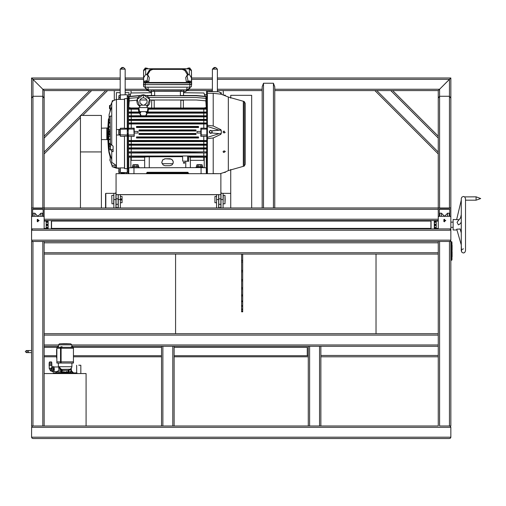 <?xml version="1.0" encoding="UTF-8"?>
<svg xmlns="http://www.w3.org/2000/svg" width="506" height="506" viewBox="0 0 506 506"><rect width="100%" height="100%" fill="white"/><g stroke="black" fill="none" stroke-linecap="round" stroke-linejoin="round"><path stroke-width="0.76" d="M67.159 343.694L70.783 343.833L71.795 344.864L71.934 346.711M144.855 81.453L143.584 81.453L143.584 70.966L145.684 68.873L145.684 74.521L146.759 74.521L149.194 70.366L152.243 68.873L152.799 69.398L150.244 70.492L147.252 75.28L148.043 75.28L149.359 77.696L148.619 81.947L147.436 81.472M181.154 68.841L189.56 68.778L191.243 69.91L190.218 68.924L191.464 70.802L191.464 77.842L189.37 74.521L189.37 68.873L182.811 68.873L182.324 69.392L180.528 69.366L181.154 68.841L182.811 68.873L185.373 69.917L186.992 71.903L188.283 74.692L188.049 75.204L187.005 75.28L185.689 77.696L186.436 82.459L185.689 77.696M44.167 241.495L439.594 241.495L439.594 425.963L449.638 425.97L450.435 426.356L450.827 427.304L450.435 426.356L449.486 425.963L450.827 425.963L450.827 241.495L449.486 241.495L450.435 241.103L450.827 240.154L450.435 241.103L449.638 241.488L438.253 241.495L438.253 425.963L31.587 425.963L31.587 241.495L32.928 241.495L31.979 241.103L31.587 240.154L31.979 241.103L32.782 241.488L44.167 241.495L44.167 425.963M450.827 437.197L450.827 427.304L450.821 437.348L450.435 438.145L449.486 438.538L450.435 438.145L450.827 437.197L31.587 437.197L31.979 438.145L32.928 438.538L31.979 438.145L31.587 437.197L31.6 427.153L31.979 426.356L32.928 425.963L31.979 426.356L31.6 427.153L31.587 437.197M450.827 228.921L450.827 216.973L450.201 216.34L438.879 216.34L438.253 216.973L438.253 228.921L450.827 228.921L450.827 240.154L450.821 230.11L450.435 229.313L449.486 228.921L450.435 229.313L450.827 230.262L31.587 230.262L31.979 229.313L32.928 228.921L31.979 229.313L31.6 230.11L31.587 240.154L31.587 227.245M71.82 346.306L174.127 346.306L174.127 425.963M172.786 425.963L172.786 346.306L320.867 346.306L320.867 425.963M107.563 90.568L82.699 115.431L107.563 90.568L89.771 90.568L44.167 136.177L44.167 153.963L80.429 117.702L44.167 153.963M80.802 115.431L105.665 90.568L106.614 90.568M44.167 153.014L44.167 152.066L44.167 153.014M375.806 90.568L376.755 90.568L374.857 90.568L438.253 153.963L374.857 90.568M438.253 136.177L392.643 90.568L274.745 90.568L376.755 90.568L438.253 152.066L438.253 207.96L44.167 207.96L44.167 152.066L80.429 115.804M31.587 112.136L31.587 207.96L31.587 98.139L32.928 96.241L42.827 96.241L42.827 89.227L44.167 90.568L31.587 77.994L42.827 89.227L120.156 89.227M450.827 221.584L450.827 98.139L449.486 96.241L449.486 79.334L450.827 77.994L438.253 90.568L449.486 79.334L217.416 79.334M439.822 216.34L439.822 213.197L441.504 213.197L444.54 216.34L447.582 213.197L449.258 213.197L449.258 216.34M441.504 213.197L441.504 216.34M444.54 219.275L444.54 221.792M447.582 213.197L447.582 216.34M33.162 216.34L33.162 213.197L34.838 213.197L37.874 216.34L40.916 213.197L42.593 213.197L42.593 216.34M34.838 213.197L34.838 216.34M37.874 219.275L37.874 221.792M40.916 213.197L40.916 216.34M216.581 207.96L216.581 194.702M218.674 194.702L218.674 207.96M118.265 194.702L118.265 207.96M120.365 207.96L120.365 194.702M220.983 207.96L220.983 193.286L223.076 193.286L223.076 207.96M115.963 207.96L115.963 193.286L113.863 193.286L113.863 207.96M121.307 173.666L121.307 173.103M123.401 173.103L123.401 173.666M116.064 194.608L220.875 194.608L220.875 173.666L116.064 173.666L116.064 207.624L118.164 207.624L118.164 194.702L218.782 194.702L218.782 198.89L220.875 198.89L220.875 207.624L218.782 207.624L218.782 198.89M105.792 207.96L105.792 193.374L113.863 193.374M105.583 193.596L105.583 207.96M242.678 254.075L242.678 311.841L241.628 311.841L241.628 254.075M241.628 228.921L241.628 228.396M242.678 311.841L241.628 311.841M242.678 228.396L242.678 228.921M242.678 220.534L242.678 221.059M241.628 221.059L241.628 220.534M230.73 207.96L230.73 169.44M230.73 98.189L230.73 95.305L251.691 95.305L251.691 207.96M196.353 112.009L205.853 112.022L205.885 112.686L196.379 112.617L196.353 112.009L146.386 112.009L146.038 112.617L147.303 113.129L146.006 115.76M140.839 115.76L139.542 113.129L140.801 112.617L140.453 112.009L138.707 112.009L138.676 112.617L129.169 112.686L129.201 112.022L128.777 112.079L128.777 113.097L131.237 113.129L131.237 115.766M148.675 108.031L147.923 107.607L144.368 107.563L138.916 107.607L138.163 108.031M161.762 162.255L162.818 159.801L165.329 158.783L171.268 159.124L172.736 160.408L173.292 162.255M169.731 165.728L171.951 164.962L173.09 163.381L173.204 161.446L171.951 159.485L170.13 158.745L164.924 158.745L162.54 160.041L161.787 162.616L163.103 164.962L164.924 165.702L169.731 165.728M206.821 134.046L206.821 128.239L206.821 136.209L206.821 134.046L207.384 134.046M200.857 133.002L197.024 133.002L197.024 131.459L200.857 131.459L200.838 136.335L203.817 136.335L203.817 140.51M200.857 131.459L200.838 128.151L201.211 129.119L206.72 129.119M200.838 128.151L203.817 128.151L203.817 123.989L131.237 123.989L131.237 128.151L128.549 128.239L128.549 98.619L128.866 99.043M131.237 128.151L134.223 128.151L134.223 136.335L131.237 136.335L131.237 140.51M134.198 133.002L138.037 133.002L138.037 131.459L134.198 131.459M136.506 138.024L136.506 137.006L136.93 136.955L146.436 136.943L146.443 137.55L136.936 137.619L136.506 138.024L198.548 138.024L198.548 137.006L198.124 136.955L198.118 137.619L188.611 137.55L188.618 136.943L146.436 136.943M139.017 134.501L139.017 133.489L139.447 133.432L148.954 133.426L148.96 134.033L139.454 134.103L139.017 134.501L196.037 134.501L196.037 133.489L195.607 133.432L195.601 134.103L186.094 134.033L186.1 133.426L148.954 133.426M136.506 127.487L136.506 126.481L136.936 126.43L146.443 126.424L146.436 127.025L136.93 127.095L136.506 127.487L198.548 127.487L198.548 126.481L198.118 126.43L198.124 127.095L188.618 127.025L188.611 126.424L146.443 126.424M139.017 130.978L139.017 129.972L139.454 129.922L148.96 129.909L148.954 130.516L139.447 130.586L139.017 130.978L196.037 130.978L196.037 129.972L195.601 129.922L195.607 130.586L186.1 130.516L186.1 129.909L148.96 129.909M221.324 93.262L221.324 94.28L220.844 94.154L220.799 93.142L219.104 91.852L207.384 91.371L207.384 126.418L219.104 130.187L220.654 130.112L211.824 130.871M207.384 98.537L206.505 98.619L206.821 128.239M221.324 132.591L220.844 134.356L220.799 133.729L219.104 133.641L207.384 137.385L207.384 138.669L213.209 137.974L213.209 173.628L219.674 173.666M206.821 136.209L206.505 168.65L207.384 169.093L206.821 169.004L206.72 172.9L206.309 172.9L206.309 173.666L206.277 156.088L206.239 157.183L204.209 157.183L204.209 167.631M127.246 98.506L127.67 98.537L127.67 130.39L128.233 130.39L128.227 130.915M128.549 128.239L128.233 130.39M127.67 98.537L128.549 98.619M128.227 133.426L128.233 134.046L127.67 134.046L127.67 133.426L127.67 168.928L128.549 168.65L128.549 136.209L131.237 136.335M128.233 134.046L128.549 136.209M128.777 108.113L128.777 109.157L129.188 108.404L138.707 108.031L128.777 108.113M131.237 123.989L128.777 123.964L128.777 122.977L138.695 122.92L138.682 123.527L129.175 123.59L129.188 122.926M131.237 122.926L131.237 120.46L128.777 120.428L128.777 119.441L138.695 119.378L138.682 119.985L129.175 120.049L129.188 119.384M131.237 119.384L131.237 116.854L128.777 116.823L128.777 115.823L138.701 115.76L138.676 116.367L129.169 116.431L129.194 115.766M131.237 112.016L131.237 109.195L128.777 109.157M131.237 108.037L128.777 107.468L129.169 100.871L136.917 100.169M128.935 104.242L129.201 98.36L137.986 97.588M128.891 102.016L129.194 96.621L139.89 95.786M128.859 100.479L129.112 96.368L140.333 95.533M206.277 109.157L206.277 108.113L205.847 108.044L206.277 109.157L203.817 109.195L203.817 112.016M205.853 112.022L206.277 112.079L206.277 113.097L203.817 113.129L203.817 115.766M205.86 115.766L205.885 116.431L196.379 116.367L196.353 115.76L206.277 115.823L206.277 116.823L203.817 116.854L203.817 119.384M205.866 119.384L205.885 120.049L196.379 119.985L196.36 119.378L206.277 119.441L206.277 120.428L203.817 120.46L203.817 122.926M205.866 122.926L205.879 123.59L196.372 123.527L196.36 122.92L206.277 122.977L206.277 123.964L203.817 123.989M206.505 98.619L206.189 99.043M206.277 100.466L205.942 96.368L206.195 100.479M206.277 102.003L205.86 96.621L206.163 102.016M206.277 104.211L205.853 98.36L206.125 104.242M206.277 107.468L205.847 100.846L206.277 107.468L203.817 108.037M138.707 108.031L138.954 108.638L138.372 109.195L138.777 111.611L148.068 111.611L148.467 109.195L147.942 108.031L205.847 108.044M144.678 167.587L144.678 157.069L149.289 156.677L149.289 167.587M131.237 156.063L131.237 152.983L206.277 152.945L206.17 151.851L190.376 151.851M203.817 156.063L203.817 152.983M131.237 151.851L131.237 149.017L206.277 148.985L206.277 147.942L205.885 147.891L206.277 148.985M203.817 151.851L203.817 149.017M131.237 147.885L131.237 145.247L206.277 145.216L206.277 144.191L205.885 144.147L206.277 145.216M203.817 147.885L203.817 145.247M131.237 144.14L131.237 141.598L206.277 141.566L206.277 140.56L205.879 140.516L206.277 141.566M203.817 144.14L203.817 141.598M185.765 167.587L185.765 161.174L188.7 161.262L188.763 156.771L190.376 157.069L190.376 167.587M144.678 160.332L131.237 160.332L131.237 157.271L130.845 157.265M128.777 156.088L128.815 157.183L128.777 156.088M204.209 160.389L203.817 160.332L203.817 157.271L190.376 157.271M128.777 151.863L128.777 152.945L128.777 151.863M128.777 140.56L128.777 141.566L129.188 141.18L129.175 140.516L128.777 140.56M128.777 144.191L128.777 145.216L129.188 144.811L129.175 144.147L128.777 144.191M128.777 147.942L128.777 148.985L129.194 148.555L129.169 147.891L128.777 147.942M151.49 95.533L151.49 91.504L153.938 91.365L154.634 91.365L154.634 95.533L146.512 95.533M205.942 96.368L196.436 95.533L180.421 95.533L180.421 91.365L182.09 91.384L183.564 91.504L183.564 95.533M225.296 172.008L228.314 170.604L228.314 97.025L244.208 101.535L244.208 166.095L244.208 101.535L245.246 103.338L245.246 163.836M245.246 104.242L245.246 103.496M245.246 163.742L245.246 163.375M245.246 119.928L245.246 118.53M245.246 148.65L245.246 147.088M225.202 132.496L223.924 132.92L225.202 132.496L223.911 131.067L222.994 131.958M207.384 173.666L207.384 125.305L213.209 126L213.209 93.294L220.844 94.154M212.122 173.666L213.209 173.628M224.044 172.489L222.994 172.824L224.025 172.401M225.303 151.452L223.949 150.851L225.315 151.553L223.715 152.515L222.994 151.692L223.715 152.464M188.586 89.651L186.29 91.067L188.586 89.651M191.629 84.192L191.331 86.747L189.864 87.171L145.19 87.171L143.723 86.747L143.426 84.192L145.089 84.66L191.129 84.515L191.635 84.173L191.439 70.524M187.094 87.171L186.606 89.923L189.971 87.892L188.593 89.625M143.609 70.524L143.71 86.69M145.083 87.892L148.391 89.929L149.789 91.694L146.474 89.651L145.001 87.159M148.391 89.929L147.961 87.171M150.965 91.485L151.186 92.724L150.965 90.213L151.806 90.119L184.089 90.213L183.868 92.731L183.868 91.478L183.027 91.384L153.754 91.346L151.205 91.466L151.49 92.788M183.564 92.788L184.089 91.485M191.464 84.097L189.788 84.603L189.788 82.959L191.464 82.453L191.464 84.097M145.26 82.959L145.26 84.603L143.628 84.211L143.584 82.453L145.077 82.959L189.788 82.959M187.618 81.472L186.436 81.947M145.684 68.765L143.584 70.966L144.83 68.924L144.102 69.467L143.666 70.277L145.298 68.803L153.9 68.841L154.45 69.36M186.436 82.459L148.619 82.459L149.359 77.696M187.802 75.28L184.81 70.492L185.373 69.917L186.328 70.891L188.283 74.692M107.683 139.517L106.842 139.58L106.842 128.05L101.39 128.233M107.076 139.517L106.842 128.05M107.683 139.991L107.784 127.531L107.683 139.991M110.181 134.204L108.746 134.21L108.442 136.456L108.442 148.492L109.049 152.92L108.784 149.087L109.119 149.055M110.181 131.693L108.746 131.699L108.442 129.878L108.442 119.144L107.961 125.956L107.961 141.674L108.442 148.492M108.442 136.456L108.784 136.456L108.784 149.087M110.485 149.536L110.181 116.197L110.833 115.982M109.119 118.467L108.784 118.556L108.784 129.77M108.442 119.144L108.746 129.776M108.746 136.475L108.746 148.568M111.965 165.329L109.859 159.997L110.181 160.832L110.181 155.279M111.737 150.896L110.428 149.618L110.631 144.046L113.097 146.183L113.097 151.762L111.737 150.896L111.737 159.624L109.119 151.705L109.404 143.533M110.181 123.16L109.119 123.11L109.119 114.489L111.737 106.519L111.737 116.266L110.744 115.975L109.119 117.114M108.746 119.062L108.784 118.556M110.181 110.833L110.181 106.57L110.593 105.463L109.536 105.463L109.473 108.626M111.662 163.685L112.25 166.872L111.662 163.685M120.333 99.347L116.418 99.448L113.097 100.732L111.737 102.655L111.737 106.519M111.662 162.236L116.216 165.399L116.216 166.872L112.25 166.872M109.96 156.107L109.119 152.945M109.884 160.067L112.009 165.563M124.451 99.309L124.628 98.638L127.246 98.575L127.246 94.736L120.333 94.919L120.333 99.416L124.451 99.309L124.451 128.163L120.333 128.252L120.333 136.272L124.451 136.354L124.451 167.948L120.333 167.853L120.333 172.457L127.246 172.635L127.246 168.694L124.628 168.637L124.451 167.948M113.363 100.511L112.25 100.757L111.997 102.136M124.451 136.354L124.628 168.637M124.628 98.638L124.451 128.163M124.628 136.146L127.246 136.196L127.246 168.694M127.246 98.575L127.246 128.252L124.628 128.309M127.67 130.915L127.67 130.39L127.67 130.915M118.891 99.385L118.935 95.545L118.758 99.391M118.758 130.181L118.758 134.166L120.207 134.21L120.207 130.131L118.758 130.175M120.207 171.983L118.935 171.983L118.758 170.958L118.935 167.998L118.758 172.034L120.207 172.084L120.207 168.03M109.448 131.775L108.676 131.838L108.676 132.825L109.094 132.825L108.676 134.254M109.935 134.204L109.935 131.775M476.064 200.205L476.064 196.853L480.7 198.529L476.064 200.205L465.501 200.205M453.136 219.484L453.136 229.964L453.136 219.484L459.056 219.743M436.02 221.451L436.02 221.116L434.591 221.116L434.591 221.451L436.02 221.451L436.216 222.267L436.216 228.548L434.502 228.636L436.02 228.623L436.02 228.288L434.591 228.288L434.591 228.623M436.216 220.534L436.216 222.267M436.02 225.062L436.02 224.702L434.591 224.702L434.591 225.062L436.02 225.062L436.216 225.461M436.216 228.921L436.216 228.396L438.253 228.396L438.253 228.921M434.502 228.636L434.395 224.247L436.216 224.247L436.02 224.702M436.216 225.474L434.395 225.474L434.395 220.534M436.216 222.298L434.395 222.298L434.591 221.116M434.395 228.921L434.395 227.409L436.216 227.409M431.074 220.534L431.074 228.921M430.897 220.534L430.897 228.921M46.4 228.288L46.4 228.623L47.823 228.623L47.823 228.288L46.4 228.288L46.198 227.441L46.198 221.147L47.95 221.09L46.4 221.116L46.4 221.451L47.823 221.451L47.823 221.116M46.4 228.623L46.198 227.441M46.4 224.702L46.4 225.062L47.823 225.062L47.823 224.702L46.4 224.702L46.198 224.259L48.026 224.247L48.026 228.921M46.198 228.921L46.198 228.51M46.198 221.173L46.198 220.534M48.026 220.534L48.026 225.474L46.198 225.474M46.198 227.409L48.026 227.409L48.026 228.51M48.026 221.173L48.026 222.298L46.198 222.298M51.34 228.921L51.34 220.534M51.523 228.921L51.523 220.534M120.365 196.429L122.041 196.429L122.041 202.716L120.365 202.716M122.041 202.716L122.041 196.429M111.769 195.588L111.978 203.766L111.769 195.588M113.863 195.588L113.654 203.766L111.978 203.766M216.581 202.716L214.905 202.716L214.905 196.429L216.581 196.429M214.905 196.429L214.905 202.716M225.17 199.573L224.961 195.379L224.961 203.766L225.17 199.573M223.076 203.557L223.285 195.379L224.961 195.379M80.429 151.958L101.39 151.958L101.39 115.431L80.429 115.431L80.429 207.96M78.753 365.174L80.852 365.275L78.753 365.174M70.732 372.821L55.192 372.821M56.558 372.821L55.685 372.821L56.729 371.568M61.39 372.821L68.221 372.612M73.218 372.821L71.567 371.777L71.245 368.362L71.289 370.727L73.408 372.821L69.841 372.821L70.872 371.777L68.525 371.777L68.835 372.821L69.373 372.821M60.884 372.821L59.525 372.821M61.776 369.26L61.144 369.247L59.006 366.742L71.896 366.742L71.896 363.074M60.783 369.399L69.385 369.26M68.86 369.26L68.86 370.31L69.316 370.31L69.366 369.26M73.414 363.074L73.414 361.86L56.843 361.86L60.511 361.86L60.511 363.074L61.087 363.074L61.087 361.86L73.111 361.86L73.414 363.074L73.414 348.236L61.087 348.236L73.111 348.236L73.111 347.331L73.414 348.236L73.414 347.331M73.111 363.074L61.087 363.074M60.511 363.074L56.843 363.074L56.843 348.236L61.087 348.236L56.843 348.236L56.843 347.331L73.111 347.331M56.843 358.008L56.843 349.361M61.087 347.331L61.087 361.86L60.511 361.86L60.511 347.331M61.985 372.302L68.272 371.986L68.272 372.612L62.067 372.612M50.246 361.923L51.34 361.923M51.492 361.923L49.43 361.967L51.492 361.923M49.24 365.591L51.84 365.591L51.802 367.628L50.973 368.21L49.183 368.349M49.082 365.522L49.177 364.333L51.808 364.333L51.903 365.522L49.145 365.591M49.291 363.074L51.77 363.074L49.291 363.074M71.27 346.876L72.769 347.103L71.27 346.876M60.834 346.876L62.333 347.103L60.834 346.876M58.43 346.876L57.488 347.103L58.424 347.103M243.304 101.263L243.304 166.373L228.314 170.604M111.737 145.317L111.737 116.266M120.333 135.026L116.418 134.963L116.418 167.941L120.333 168.03M116.418 99.448L116.418 129.561L120.333 129.485M434.262 220.534L434.262 228.921M48.159 228.921L48.159 220.534M31.587 352.593L28.444 352.593L28.444 350.5L26.35 350.5L27.394 351.55L26.35 352.593L25.3 351.55L26.35 350.5L27.394 351.55L26.35 352.593L25.3 351.55L26.35 350.5L27.394 351.55L26.35 352.593L25.3 351.55L26.35 350.5M53.282 373.453L53.282 372.928L76.969 372.928L76.969 373.453L53.389 373.554M68.044 371.328L68.525 371.727L69.316 370.31M61.365 369.677L61.365 370.31L68.86 370.31L67.81 371.353M60.695 369.601L58.981 370.481L58.785 367.331L60.688 369.608L60.688 371.777L61.675 372.821L60.986 371.777L56.729 371.777M64.743 343.631L59.474 343.833L58.462 344.864L71.795 344.864M59.474 343.833L70.783 343.833M65.533 343.631L68.367 343.738M51.555 361.967L51.833 362.998L49.215 363.074M51.871 364.263L49.114 364.263L51.808 364.333L51.745 363.074M451.472 260.28L451.984 259.761L451.921 241.919L451.472 241.653L452.003 243.108L451.497 243.108L451.497 258.825L452.003 258.825L451.991 259.711L451.782 260.173L450.827 260.293L451.472 260.28L451.497 258.825L450.827 258.825M58.785 367.331L58.399 366.97M69.455 369.677L70.872 369.456L69.961 369.19M62.244 371.322L62.58 371.303L61.852 370.31L61.852 369.266M147.063 106.69L149.656 99.391L143.419 94.78L137.183 99.391L139.782 106.69L137.449 104.046L136.816 101.213L137.297 98.841L138.682 96.754L140.889 95.273L143.419 94.78L147.037 95.843L149.245 98.208L150.023 101.27L149.251 104.318L147.063 106.69L147.082 107.582M142.294 104.856L140.061 103.009L139.801 100.314L141.364 98.278L143.419 97.715L145.854 98.55L147.17 100.915L146.784 103.003L144.545 104.856M209.149 91.428L209.212 90.65L210.787 90.542L212.267 90.732L212.292 91.529M210.85 133.426L209.383 131.946L209.984 130.725L211.344 130.63L212.103 131.762L212.046 130.984L210.629 130.289L209.326 131.168L209.414 132.774L210.825 133.464L212.153 132.553L210.825 133.464M147.252 75.28L146.765 74.692L149.675 69.917L150.244 70.492M108.746 134.21L108.518 134.975L108.398 133.179L108.746 131.699M139.194 167.587L138.922 166.929L135.557 166.79L132.199 166.929L131.933 167.606M203.121 167.606L202.855 166.929L199.497 166.79L196.132 166.929L195.86 167.587M110.181 143.634L109.657 144.052L109.366 143.717L110.181 142.996M110.181 122.054L109.448 122.515L109.46 123.04M456.709 229.167L461.308 244.974L461.605 252.007L463.154 253.013L464.647 252.62L465.501 250.932L465.501 198.611L464.666 196.853L463.401 196.429L461.833 197.138L461.308 198.523L461.308 250.932L461.75 249.641L463.407 248.832M445.799 220.534L443.914 221.622L443.914 219.446L445.799 220.534M39.133 220.534L37.248 221.622L37.248 219.446L39.133 220.534M221.324 130.662L221.324 131.364L220.654 130.112M110.181 138.846L109.416 139.454L110.181 139.751M110.181 126.791L109.416 126.892L110.181 126.285M54.022 366.951L58.291 366.958M221.324 133.382L221.324 131.377M449.486 438.538L32.928 438.538M449.486 228.921L32.928 228.921M438.253 254.075L44.167 254.075M437.62 241.495L44.794 241.495M44.167 346.306L58.437 346.306M319.52 425.963L319.52 346.306L438.253 346.306M44.167 333.732L438.253 333.732M44.167 356.787L56.602 356.787M73.414 356.787L161.553 356.787M174.127 356.787L308.287 356.787M320.867 356.787L438.253 356.787M161.553 346.306L161.553 425.963M308.287 346.306L308.287 425.963M32.22 241.495L31.587 240.154L450.827 240.154L450.201 241.495M31.587 228.921L44.167 228.921L44.167 216.973L43.535 216.34L32.22 216.34L31.587 216.973L31.587 228.921M438.253 220.534L44.167 220.534M44.167 136.177L89.771 90.568L44.167 90.568L91.668 90.568L44.167 138.075L44.167 90.568L44.167 136.177M44.167 112.136L44.167 207.96L31.587 207.96L31.587 77.994L120.156 77.994M125.184 77.994L143.419 77.994M191.635 77.994L212.387 77.994M217.416 77.994L450.827 77.994L450.827 207.96L438.253 207.96L438.253 98.139L439.594 96.241L439.594 89.227L274.745 89.227M114.286 99.954L114.286 90.568L105.665 90.568L120.156 90.568M125.184 90.568L147.929 90.568L131.054 90.568L131.054 93.041M206.518 94.736L206.518 90.568L187.125 90.568L209.37 90.568M211.521 90.568L212.387 90.568M217.416 90.568L262.171 90.568L223.285 90.568L223.285 94.875M438.253 90.568L438.253 138.075L390.746 90.568L438.253 90.568L392.643 90.568M31.587 221.584L31.587 77.994M42.827 207.96L42.827 96.241L44.167 98.139L44.167 207.96L44.167 152.066M449.486 207.96L449.486 96.241L439.594 96.241L439.594 207.96M274.745 207.96L274.745 86.798L273.404 83.237L263.512 83.237L262.171 86.798L262.171 207.96M439.303 216.34L439.303 209.003L449.783 209.003L449.783 216.34M438.253 207.96L438.253 221.584M32.637 216.34L32.637 209.003L43.118 209.003L43.118 216.34M44.167 221.584L44.167 207.96M128.65 173.666L127.246 172.268M116.064 198.89L118.164 198.89M220.875 194.608L220.875 198.89M241.628 260.356L242.678 260.356M242.678 261.95L241.628 261.95M241.628 270.387L242.678 270.387M242.678 271.867L241.628 271.867M241.628 279.578L242.678 279.578M242.678 280.912L241.628 280.912M241.628 287.8L242.678 287.8M242.678 288.97L241.628 288.97M241.628 294.941L242.678 294.941M242.678 295.947L241.628 295.947M241.628 300.918L242.678 300.918M242.678 301.734L241.628 301.734M241.628 305.649L242.678 305.649M242.678 306.269L241.628 306.269M241.628 309.077L242.678 309.077M242.678 309.482L241.628 309.482M241.628 311.146L242.678 311.146M242.678 311.348L241.628 311.348M184.089 162.224L183.33 162.926L184.848 162.926L184.089 162.224M184.089 162.205L183.305 162.926L184.867 162.926L184.089 162.205M206.821 130.39L207.384 130.39M205.885 108.708L196.379 108.638L196.347 108.031M129.188 108.404L129.207 108.044M203.817 128.151L206.505 128.239M151.699 107.968L148.688 107.968M151.699 108.031L151.699 100.264L154.216 100.264L154.216 108.031M180.838 107.968L154.216 107.968M183.355 108.031L183.355 100.264L180.838 100.264L180.838 108.031M203.817 107.968L183.355 107.968M205.847 100.846L196.347 100.005L149.896 100.005M146.936 100.005L139.909 100.005M128.777 107.468L129.207 100.846M138.151 107.968L131.237 107.968M139.542 113.129L131.237 113.129M138.372 109.195L131.237 109.195M138.979 112.009L138.777 111.611M148.068 111.611L147.866 112.009M203.817 109.195L148.467 109.195M196.379 112.617L146.038 112.617M140.801 112.617L138.676 112.617M128.777 113.097L129.169 112.686M129.201 112.022L138.707 112.009M138.695 108.335L129.169 108.708M196.379 108.638L147.885 108.638M185.765 161.174L182.653 161.174L182.596 156.677L149.289 156.677M201.065 173.666L201.065 167.587L128.745 167.821L128.745 173.666L128.745 172.9L128.334 172.9L128.233 168.65M201.065 167.587L206.309 167.821M128.777 156.765L128.745 168.062M182.596 156.677L128.992 156.949M182.622 156.626L182.622 156.019L144.678 156.019L144.678 156.626M130.902 93.186L130.656 93.673M205.347 96.317L203.893 92.977L205.056 96.292M203.893 92.977L183.564 92.699M128.233 98.537L128.334 94.736L130.276 94.736L129.707 96.317M129.998 96.292L130.871 93.186M172.951 163.723L162.11 163.723M203.817 120.46L131.237 120.46M203.817 116.854L131.237 116.854M203.817 113.129L147.303 113.129M151.49 92.699L131.162 92.977M180.421 91.365L154.634 91.365M128.777 100.466L129.112 96.368M206.062 156.949L188.763 156.771M130.845 167.631L130.845 157.183L128.815 157.183M144.678 157.271L131.237 157.271M131.237 160.332L130.845 160.389M203.817 157.271L204.209 157.265M203.817 160.332L190.376 160.332M190.376 156.626L190.376 156.019L187.656 155.987L187.656 161.003L188.586 161.003L188.586 155.987M196.556 156.885L196.606 156.057L190.376 156.057M196.606 156.057L206.106 156.063M128.948 156.063L144.678 156.057M182.622 156.019L182.672 161.136L187.6 161.136L187.6 156.006L182.672 156.006M206.277 152.945L180.946 152.407L128.929 152.78M128.777 152.945L131.237 152.983M144.678 152.477L144.678 151.813L154.109 151.8L154.109 152.407M180.946 152.407L180.946 151.8L154.109 151.8M180.946 151.8L190.376 151.813L190.376 152.477M144.678 151.851L128.885 151.851M188.327 173.084L146.727 173.084M188.308 173.058L146.746 173.058M205.86 148.555L196.353 148.486L196.379 147.879L138.676 147.879L138.701 148.486L129.194 148.555M196.353 148.486L138.701 148.486M128.777 148.985L131.237 149.017M129.169 147.891L138.676 147.879M196.379 147.879L205.885 147.891M205.866 144.811L196.36 144.741L196.379 144.134L138.682 144.134L138.695 144.741L129.188 144.811M196.36 144.741L138.695 144.741M128.777 145.216L131.237 145.247M129.175 144.147L138.682 144.134M196.379 144.134L205.885 144.147M205.866 141.18L196.36 141.111L196.372 140.504L138.682 140.504L138.695 141.111L129.188 141.18M196.36 141.111L138.695 141.111M128.777 141.566L131.237 141.598M129.175 140.516L138.682 140.504M196.372 140.504L205.879 140.516M188.611 137.55L146.443 137.55M198.548 138.024L198.118 137.619M188.618 136.943L198.124 136.955M186.094 134.033L148.96 134.033M196.037 134.501L195.601 134.103M186.1 133.426L195.607 133.432M186.1 130.516L148.954 130.516M196.037 130.978L195.607 130.586M186.1 129.909L195.601 129.922M188.618 127.025L146.436 127.025M198.548 127.487L198.124 127.095M188.611 126.424L198.118 126.43M196.36 122.92L138.695 122.92M196.372 123.527L138.682 123.527M128.777 123.964L129.175 123.59M205.879 123.59L206.277 123.964M196.36 119.378L138.695 119.378M196.379 119.985L138.682 119.985M128.777 120.428L129.175 120.049M205.885 120.049L206.277 120.428M196.353 115.76L138.701 115.76M196.379 116.367L138.676 116.367M205.885 116.431L206.277 116.823M128.777 116.823L129.169 116.431M205.885 112.686L206.277 113.097M205.853 98.36L196.353 97.525L148.815 97.525M128.777 104.211L129.201 98.36M205.86 96.621L196.353 95.786L146.955 95.786M128.777 102.003L129.194 96.621M138.448 156.057L138.499 156.885M206.125 152.78L206.17 151.851M188.7 156.019L188.7 156.626M206.277 156.765L206.239 157.183M146.354 173.666L147.145 172.293L187.909 172.293L188.7 173.666M188.662 173.666L187.909 172.363L147.145 172.363L146.392 173.666M139.454 134.103L139.447 133.432M139.447 130.586L139.454 129.922M136.936 137.619L136.93 136.955M136.93 127.095L136.936 126.43M128.745 172.635L128.334 172.635M128.334 94.736L128.233 98.619M128.233 128.239L128.233 136.209M134.223 128.151L133.843 129.119L128.334 129.119M133.843 129.119L134.223 136.335M133.843 134.982L128.334 134.982M206.309 172.635L206.72 172.843M206.821 168.65L206.72 172.635M204.778 94.736L206.72 94.736L206.821 98.619M206.821 98.537L206.72 94.736M201.211 129.119L201.211 134.982L206.72 134.982M201.211 134.982L200.838 136.335M206.505 136.209L203.817 136.335M183.748 163.198L184.437 163.204L183.748 163.217M183.545 162.951L184.646 162.945L184.095 162.932L184.095 162.388L184.076 162.932L183.545 162.932M220.844 134.356L213.209 137.974M213.209 126L220.844 129.681L221.324 130.656M224.12 172.363L225.309 172.413L223.76 172.502M225.309 172.413L225.296 171.97L224.411 172.268M222.994 151.692L224.164 150.826M224.158 152.376L223.715 152.515M224.133 132.926L222.994 132.142L224.12 131.035M224.063 95.147L225.315 95.217L225.309 95.628M220.799 93.142L221.324 93.205M207.384 93.218L213.209 93.294M220.799 130.213L220.844 129.681M220.799 133.729L221.324 132.578M224 172.413L224.417 172.401M211.736 130.826L219.104 130.187M211.565 132.97L219.104 133.641M211.571 90.682L211.552 91.504M209.996 90.637L209.977 91.453M212.223 90.707L209.212 90.65M209.414 132.774L209.326 131.168M212.153 132.553L212.103 131.762L211.502 132.983L209.433 132.736M190.054 87.159L189.971 87.892M186.663 89.929L185.266 91.694L186.29 91.067M149.789 91.694L151.003 91.694M184.051 91.694L185.266 91.694M148.492 89.885L186.581 89.872M148.764 91.067L146.462 89.625M145.26 84.603L189.788 84.603M191.464 82.453L191.464 81.453L190.199 81.453M148.619 82.459L148.619 81.947M143.584 81.453L143.584 82.453M191.464 81.453L191.464 77.842M147.91 68.772L187.138 68.772M189.37 74.521L188.295 74.521M184.81 70.492L182.255 69.398M154.438 69.36L152.799 69.398M145.684 74.521L143.584 77.842M191.464 70.966L189.37 68.873L191.464 70.966M154.191 69.271L158.017 69.271M177.03 69.271L180.863 69.271M145.684 68.873L153.9 68.841M182.679 68.873L182.122 69.398L177.062 69.398L176.866 68.936L158.182 68.974L157.986 69.398L177.062 69.398L176.866 68.936M158.182 68.924L157.986 69.385L158.182 68.974L162.198 68.961L159.257 68.924L176.866 68.924L177.062 69.341L176.866 68.924L158.182 68.924L157.986 69.385L152.932 69.398L152.376 68.873M159.257 68.924L161.117 68.936L159.27 68.961M164.052 68.936L168.062 68.961L164.039 68.974M166.986 68.936L165.127 68.949L166.986 68.961M158.182 68.974L176.866 68.974M189.117 80.998L190.161 81.049L190.269 82.25L187.543 82.25L187.656 81.049L188.7 80.998L188.093 81.124M188.7 81.08L189.117 81.08M190.161 81.049L189.117 81.428L189.117 81.839L187.656 81.049M188.7 81.618L189.117 81.618M188.7 80.998L188.7 81.428M188.7 81.124L187.966 80.998M188.7 81.302L189.117 81.302M189.117 81.567L188.7 81.567M145.064 80.998L147.398 81.049L147.505 82.25L144.786 82.25L144.918 80.979L147.233 81.523M147.398 81.049L147.404 81.542M147.214 81.257L144.893 81.049M145.077 80.865L146.025 81.314M147.366 81.137L146.025 80.979M146.304 80.777L146.171 81.207M145.937 68.291L146.354 68.291M146.354 68.209L147.398 68.259L146.354 68.765M145.937 68.639L144.893 68.259L145.937 67.905L145.937 68.765M145.937 68.335L145.336 68.335M145.937 68.209L145.203 68.209M145.937 68.512L146.354 68.512M188.687 68.639L189.864 68.31L189.174 68.234L189.522 67.943L190.161 68.259L188.637 68.734M188.637 68.765L188.637 68.31L188.289 68.765M188.295 68.601L187.656 68.259L189.124 67.905L189.174 68.297M189.124 67.905L188.219 68.266M188.637 68.31L188.087 68.12M188.782 68.19L188.782 68.563M110.181 131.775L108.632 131.775M110.181 134.59L109.404 135.07L110.181 135.374M110.181 131.162L109.404 130.877L110.181 130.403M108.784 136.456L110.181 136.563M109.65 127.132L110.181 127.17M109.422 152.837L109.049 152.926L109.467 152.983M109.657 144.052L110.181 144.09M110.181 139.359L109.644 139.707M109.119 148.827L110.428 149.536M108.784 149.112L109.049 152.926M109.859 159.928L110.181 159.042M113.097 149.631L110.434 149.631M118.758 168.245L116.418 168.182L113.363 167.119M113.199 166.872L116.418 167.941M116.418 134.963L116.418 129.561M111.737 102.655L110.593 105.463M116.216 165.399L112.25 165.399M127.246 172.635L120.333 172.457M127.246 136.196L127.246 128.252M120.333 134.849L127.246 134.982M120.333 129.264L127.246 129.119M127.67 168.871L127.246 168.915M127.246 134.552L127.67 134.564M127.67 129.871L127.246 129.878M120.333 95.767L120.207 99.41M118.935 95.545L120.207 95.545L120.207 99.353M118.935 97.487L120.207 97.487M120.207 134.109L118.935 134.109L118.935 130.131M118.935 132.066L120.207 132.066M120.333 168.22L120.333 171.869M118.935 169.94L120.207 169.94M108.676 132.825L109.094 132.939M108.676 132.895L109.094 132.895L108.676 132.876M146.968 106.5L146.632 105.178L140.206 105.178L139.877 106.5M146.632 105.178L140.206 105.178M476.064 196.853L464.742 196.91M461.308 222.286L459.771 224.183L458.347 224.873L457.019 222.254L461.308 216.96M456.716 229.167L460.137 229.016M436.216 227.441L436.02 228.288M434.395 222.267L434.591 221.451M434.591 224.702L434.395 224.259M434.395 225.461L434.591 225.062M434.591 228.288L434.395 227.441M46.198 225.461L46.4 225.062M46.198 222.267L46.4 221.451M48.026 227.441L47.823 228.288M47.823 225.062L48.026 225.461M48.026 224.259L47.823 224.702M47.823 221.451L48.026 222.267M212.805 68.816L214.202 67.462L215.6 67.462L212.805 68.816M214.133 67.475L212.387 69.12L217.416 69.12L215.67 67.475M217.416 69.12L217.416 91.757M220.211 92.668L221.192 92.668L221.192 93.174M120.573 68.816L121.965 67.462L123.369 67.462L120.573 68.816M121.902 67.475L120.156 69.12L125.184 69.12L123.439 67.475M125.184 69.12L125.184 94.786M124.242 173.103L124.242 173.666M124.451 173.666L124.451 173.103L120.89 173.103L120.89 173.666M121.098 173.666L121.098 173.103M118.999 172.084L118.999 173.666M119.207 173.666L119.207 172.084M126.127 172.869L126.127 173.666M126.336 173.666L126.336 172.875M116.38 99.448L116.38 92.668L120.156 92.668M125.184 92.668L128.954 92.668L128.954 94.736M174.127 347.356L307.237 347.356L307.237 355.737L174.127 355.737M161.553 355.737L73.414 355.737M56.602 355.737L44.167 355.737M44.167 347.356L56.843 347.356M73.414 347.356L161.553 347.356M175.595 333.732L175.595 254.075M175.595 228.921L175.595 228.396M175.595 221.059L175.595 220.534M375.996 333.732L375.996 254.075M375.996 228.921L375.996 228.396M375.996 221.059L375.996 220.534M120.763 198.984L121.2 198.839L120.466 199.573L121.933 199.573L121.2 198.839L121.2 200.199L121.2 198.94M80.429 220.534L80.429 221.059M80.429 228.396L80.429 228.921M101.39 151.958L101.39 207.96M101.39 220.534L101.39 221.059M101.39 228.396L101.39 228.921M86.09 425.963L86.09 373.554L44.167 373.554M68.835 372.821L68.038 372.821M70.865 372.821L68.228 372.821M61.675 372.821L62.251 372.821L61.365 370.31M54.047 371.512L54.047 367.008M58.981 370.481L56.817 371.568L54.022 371.568M69.316 369.677L68.86 369.279M71.245 368.362L70.366 369.032M68.152 371.296L68.481 371.53M71.567 371.777L70.872 371.777L70.872 369.456M68.272 372.448L68.342 371.727M58.437 366.742L59.006 366.742M61.258 369.677L61.403 369.26M62.58 371.303L61.991 371.524M51.802 367.584L52.2 367.584M52.194 370.936L52.194 367.584M51.713 370.936L51.802 367.324M54.091 367.128L54.091 371.391M51.833 367.261L52.074 366.742L52.921 366.742L53.345 369.26L52.921 371.777L51.903 371.391M52.921 371.777L53.921 371.777L54.344 369.26L53.921 366.742L52.921 366.742M53.345 369.26L54.344 369.26M452.003 250.432L452.003 245.214M452.003 256.719L452.003 251.501M452.143 250.432L452.143 245.214M452.143 256.719L452.143 251.501M137.012 165.007L137.012 166.613L138.467 166.721L138.34 165.045L132.781 165.045L132.812 166.645L132.18 166.942M132.781 165.045L133.426 164.671L137.689 164.671L138.34 165.045M137.012 166.613L134.109 166.613L134.109 165.007M134.109 166.613L132.812 166.645M200.945 165.007L200.945 166.613L202.4 166.721L202.273 165.045L196.714 165.045L196.745 166.645L196.119 166.942M196.714 165.045L197.365 164.671L201.628 164.671L202.273 165.045M200.945 166.613L198.042 166.613L198.042 165.007M198.042 166.613L196.745 166.645M449.486 425.963L449.486 241.495M42.827 425.963L42.827 241.495M32.928 425.963L32.928 241.495M450.827 427.304L31.587 427.304M438.253 252.734L44.167 252.734M438.253 242.836L44.167 242.836M44.167 344.965L58.462 344.965M71.795 344.965L438.253 344.965M44.167 335.073L438.253 335.073M307.237 355.446L308.287 355.446M320.867 355.446L438.253 355.446M162.894 346.306L162.894 425.963M309.628 346.306L309.628 425.963M438.253 219.193L44.167 219.193M449.783 209.301L439.303 209.301M438.253 209.301L44.167 209.301M43.118 209.301L32.637 209.301M32.928 207.96L32.928 79.334L120.156 79.334M125.184 79.334L143.419 79.334M191.635 79.334L212.387 79.334M125.184 89.227L146.145 89.227M188.915 89.227L212.387 89.227M217.416 89.227L262.171 89.227M263.512 83.237L263.512 207.96M273.404 83.237L273.404 207.96M218.674 199.573L216.581 199.573M118.265 199.573L120.365 199.573M223.076 199.573L220.983 199.573M113.863 199.573L115.963 199.573M116.064 204.31L118.164 204.31M220.875 204.31L218.782 204.31M145.741 115.76L146.993 112.794M147.328 112.009L147.923 107.607M139.517 112.009L138.916 107.607M141.098 115.76L139.846 112.794M196.36 108.335L205.866 108.404M133.989 167.587L133.989 173.666M154.634 95.533L154.634 92.845M189.674 88.082L189.965 84.66M145.089 84.66L145.386 88.082M151.186 91.478L150.965 90.213M154.077 91.346L153.856 90.081M180.977 91.346L181.199 90.081M183.868 91.478L184.089 90.213M187.005 75.28L187.973 80.808M147.075 80.808L148.043 75.28M182.071 69.398L182.628 68.873M152.983 69.398L152.426 68.873M108.55 136.392L110.181 136.531M108.575 129.795L110.181 129.656L108.562 129.789M110.181 135.096L109.619 135.323M110.181 130.909L109.65 131.117M109.119 146.247L110.181 146.247M109.119 120.074L110.181 120.074M110.181 122.692L109.657 123.129M111.737 164.861L111.737 163.881M111.737 162.407L111.737 159.624M143.419 94.793L143.419 97.702M71.289 368.944L70.827 369.279M61.941 371.777L60.986 371.777L60.986 369.665M73.414 361.86L73.414 348.236L73.414 361.86M49.183 365.591L49.183 368.355L50.594 370.936L50.973 368.21M451.472 241.653L450.827 241.64L451.472 241.653L451.497 243.108L450.827 243.108M115.444 193.286L116.064 192.324M230.73 193.374L223.076 193.374M221.495 193.286L220.875 192.324M130.27 94.736L130.662 93.654M127.246 171.3L128.29 171.3L128.334 172.843M243.304 166.373L244.208 166.095L245.246 164.292M224.063 172.489L220.091 173.666M221.255 94.255L228.314 97.025M191.635 84.173L191.344 86.69M144.893 68.259L144.83 68.949M147.398 68.259L147.442 68.765M187.656 68.259L187.606 68.765M190.161 68.259L190.224 68.949M106.842 139.58L101.39 139.58M107.683 128.113L107.076 128.113M109.049 152.894L108.79 149.213M109.808 154.121L110.181 157.081M110.181 156.746L109.846 154.248M110.181 109.935L109.96 111.522M110.181 157.651L109.726 153.849M110.181 157.701L109.694 153.754M128.29 96.33L127.246 96.33M128.328 130.915L127.246 130.915M128.334 133.426L127.246 133.426M139.782 106.69L139.757 107.582M450.827 227.346L452.927 227.346M450.827 222.109L452.927 222.109M438.253 221.059L436.216 221.059M430.897 221.059L51.523 221.059M46.198 221.059L44.167 221.059M430.897 228.396L51.523 228.396M46.198 228.396L44.167 228.396M461.308 198.523L461.308 200.091L456.69 219.484M460.504 217.953L461.308 214.569L461.308 216.245L460.719 217.049M460.441 229.964L461.308 229.964L461.308 232.76L460.479 229.964M456.943 229.964L453.136 229.964M461.308 232.962L460.112 228.857M436.147 221.09L434.464 221.09M46.305 228.636L47.918 228.636M212.387 91.529L212.387 69.12M120.156 95.545L120.156 69.12M28.444 352.593L26.35 352.593M31.587 350.5L28.444 350.5M113.654 195.379L111.978 195.379M223.285 203.766L224.961 203.766M80.852 373.554L80.852 365.275M76.659 372.821L76.659 365.275M60.277 369.19L60.65 369.247M71.314 368.362L71.896 366.742M58.354 366.742L58.354 363.074M70.321 372.745L69.923 372.821M56.843 363.074L56.843 347.331M56.602 349.38L56.602 357.995M63.889 371.353L63.889 371.986M66.362 371.353L66.362 371.986M58.462 344.864L58.418 347.331M49.43 361.967L49.152 362.998M49.234 363.074L49.114 364.263M52.2 370.936L50.594 370.936M51.833 371.259L52.029 371.682M54.167 367.261L53.971 366.837M54.167 371.259L53.971 371.682M72.636 346.876L72.213 346.711M71.662 346.711L71.238 346.876M62.2 346.876L61.783 346.711M61.226 346.711L60.809 346.876M58.038 346.711L57.621 346.876M452.003 258.825L452.003 243.108M138.309 166.645L138.922 166.929M202.242 166.645L202.855 166.929"/></g></svg>
